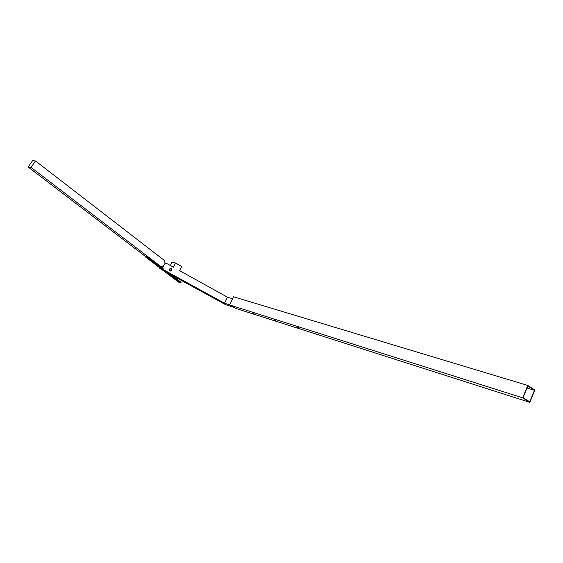 <?xml version="1.0" encoding="UTF-8"?>
<svg xmlns="http://www.w3.org/2000/svg" width="563" height="563" viewBox="0 0 563 563"><rect width="100%" height="100%" fill="white"/><g stroke="black" fill="none" stroke-linecap="round" stroke-linejoin="round"><path stroke-width="0.84" d="M229.676 304.864L224.546 303.239L225.742 304.738L234.06 307.384M232.547 298.735L227.396 297.165L224.546 303.239L227.396 297.165L179.646 270.655L181.666 266.461L175.522 263.027L173.495 267.235L166.606 263.414L164.375 264.293L162.911 267.326L163.291 269.621L224.546 303.239L225.742 304.738L171.75 275.173M170.842 268.255L170.976 268.347C171.778 269.649 171.469 270.536 170.047 271.014M171.356 268.396L171.518 268.502C172.313 270.198 171.835 271.042 170.082 271.035L169.913 270.923C169.132 269.227 169.618 268.382 171.356 268.396M162.538 266.827L162.911 267.326M163.523 269.783L175.656 276.567L171.117 274.688M159.843 267.904L160.378 268.776L162.7 270.078M160.61 268.931L163.333 270.564M175.522 263.027L172.025 262.076L170.371 265.504M160.075 268.776L159.259 267.46M173.481 275.377L173.249 275.856M165.219 263.097L166.015 263.238M162.988 269.621L162.369 267.172M170.012 270.993L171.124 270.324L170.8 268.255M161.201 266.813L31.042 167.38L35.497 160.969L32.584 160.645L28.15 167.007L145.711 256.665M35.497 160.969L164.783 260.768L164.91 263.611M160.427 266.524L161.335 266.876M31.042 167.38L28.15 167.007M161.004 266.686L163.305 266.13L164.058 264.955M172.961 275.096L170.188 273.569M162.243 267.502L161.504 266.932M275.905 320.636L273.984 319.65L275.905 320.636M299.312 328.088L297.334 327.075L299.312 328.088M254.089 313.69L252.224 312.725L254.089 313.69M522.675 397.844L529.811 402.355L534.85 390.053L527.77 385.444L522.675 397.844L229.634 304.956L236.143 308.531L529.811 402.355M229.634 304.956L233.469 296.764L527.77 385.444M534.47 390.293L527.834 385.979L523.055 397.598L529.748 401.834L534.47 390.293L526.996 388.02M155.902 264.35L157.717 265.645L155.902 264.35M149.181 259.226L151.011 260.528L149.181 259.226M148.09 257.101L145.831 256.482L145.507 256.974L147.773 257.601L148.09 257.101L162.172 267.854M145.507 256.974L178.45 282.084L180.793 282.802L181.096 282.316L168.302 272.534M180.793 282.802L164.91 270.676M162.228 268.635L147.773 257.601M171.518 268.502L170.976 268.347M163.291 269.621L162.756 269.466M160.378 268.776L159.843 268.621"/></g></svg>
